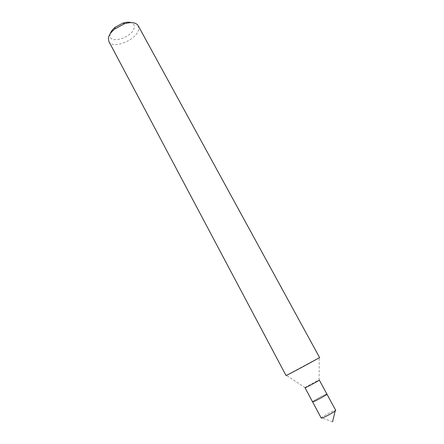 <?xml version="1.0" encoding="UTF-8"?>
<svg xmlns="http://www.w3.org/2000/svg" width="444" height="444" viewBox="0 0 444 444"><rect width="100%" height="100%" fill="white"/><g stroke="black" fill="none" stroke-linecap="round" stroke-linejoin="round"><path stroke-width="0.33" stroke-dasharray="2.22 1.67" d="M110.201 33.849L110.018 34.743C108.303 45.049 133.006 37.54 134.221 27.55C134.593 25.125 133.544 23.471 131.085 22.605M108.863 41.447C112.593 49.9 137.335 39.677 138.628 29.282L138.167 25.669M286.025 375.524L319.541 357.476M305.006 387.729L305.089 387.618C305.816 386.846 316.233 381.174 318.692 380.208L319.286 380.042M326.285 394.228C323.493 395.121 311.966 401.52 312.559 401.848C311.966 401.52 323.493 395.121 326.285 394.228L326.912 394.117M321.251 418.087L321.395 417.793C322.472 416.433 332.462 410.978 335.015 410.35L335.686 410.312M305.089 387.618L286.297 375.313M319.153 380.047L319.219 357.587M332.562 421.8L321.395 417.793M335.203 410.922L335.364 410.267"/><path stroke-width="0.67" d="M108.364 38.328L108.863 41.447L286.025 375.524L287.101 375.058C292.563 372.449 320.757 357.17 319.541 357.476L138.167 25.669C135.986 22.422 131.446 21.784 124.548 23.748L114.757 29.021C110.961 32.157 108.83 35.259 108.364 38.328M326.912 394.117L319.286 380.042C319.869 380.153 308.086 386.619 305.539 387.584L305.006 387.729L321.251 418.087L321.856 418.065C324.62 417.449 336.48 410.794 335.686 410.312L326.912 394.117C327.589 394.4 315.773 400.954 313.125 401.759L312.559 401.848L313.125 401.759C315.773 400.954 327.589 394.4 326.912 394.117L326.285 394.228M131.085 22.605C128.871 21.934 126.146 22.1 122.91 23.105L115.124 27.3C112.504 29.448 110.861 31.629 110.201 33.849M115.124 27.3L114.757 29.021M122.91 23.105L124.548 23.748M332.562 421.8L335.203 410.922"/></g></svg>
